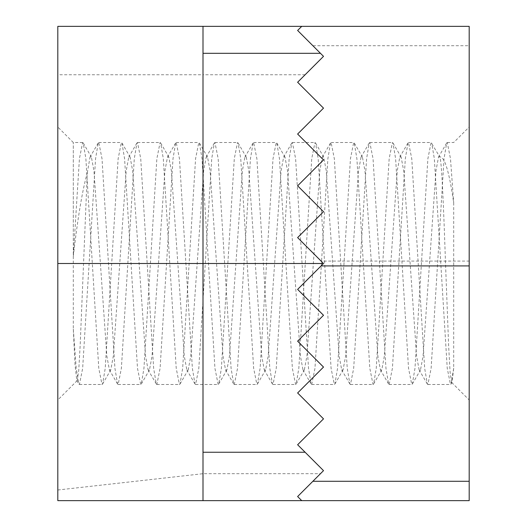 <?xml version="1.0" encoding="UTF-8"?>
<svg xmlns="http://www.w3.org/2000/svg" width="527" height="527" viewBox="0 0 527 527"><rect width="100%" height="100%" fill="white"/><g stroke="black" fill="none" stroke-linecap="round" stroke-linejoin="round"><path stroke-width="0.4" stroke-dasharray="2.63 1.98" d="M321.095 261.082L297.623 237.605L321.095 261.082L469.188 261.082L469.188 500.65L57.812 500.65L57.812 26.35L203 26.35L203 74.748L57.812 74.748M469.188 263.5L469.188 127.02L469.188 263.5M469.188 261.082L469.188 45.711L312.867 45.711L323.512 56.356L297.623 82.252L323.512 56.356L297.623 30.461L301.734 26.35L297.623 30.461L312.867 45.711M469.188 26.35L469.188 45.711M301.734 500.65L297.623 496.539L301.734 500.65L297.623 496.539L323.512 470.644L297.623 444.748L323.512 470.644L297.623 444.748L323.512 418.86L297.623 444.748L323.512 418.86L297.623 392.964L323.512 418.86L297.623 392.964L323.512 367.069L297.623 392.964L323.512 367.069L297.623 341.18L323.512 367.069L297.623 341.18L323.512 315.284L297.623 341.18L323.512 315.284L297.623 289.395L323.512 315.284L297.623 289.395L323.512 263.5L297.623 289.395L323.512 263.5L297.623 237.605L323.512 211.716L297.623 185.82L323.512 159.931L297.623 134.036L323.512 108.14L297.623 134.036L323.512 159.931L297.623 185.82L323.512 211.716L297.623 237.605L323.512 211.716L297.623 185.82L323.512 159.931L297.623 134.036L323.512 108.14L297.623 82.252L323.512 108.14M57.812 490.005L203 473.701L203 500.65M297.623 496.539L312.867 481.289M87.278 172.902L90.051 157.066L91.388 157.066L93.944 170.827L106.849 356.173L109.412 369.934L110.742 369.934L113.305 356.173L126.21 170.827L128.772 157.066L130.103 157.066L132.666 170.827L145.571 356.173L148.133 369.934L149.464 369.934L152.026 356.173L164.931 170.827L167.487 157.066L168.824 157.066L171.38 170.827L184.292 356.173L186.848 369.934L188.185 369.934L190.741 356.173L203.646 170.827L206.209 157.066L207.539 157.066L210.102 170.827L223.007 356.173L225.569 369.934L226.9 369.934L229.462 356.173L242.367 170.827L244.923 157.066L246.261 157.066L248.816 170.827L261.728 356.173L264.284 369.934L265.621 369.934L268.177 356.173L281.082 170.827L283.645 157.066L284.975 157.066L287.538 170.827L300.443 356.173L303.005 369.934L304.336 369.934L306.898 356.173L319.803 170.827L322.366 157.066L323.697 157.066L326.259 170.827L339.164 356.173L341.72 369.934L343.057 369.934L345.613 356.173L358.518 170.827L361.081 157.066L362.418 157.066L364.974 170.827L377.879 356.173L380.441 369.934L381.772 369.934L384.335 356.173L397.239 170.827L399.802 157.066L401.133 157.066L403.695 170.827L416.6 356.173L419.156 369.934L420.493 369.934L423.049 356.173L435.961 170.827L438.517 157.066L439.722 156.855C441.659 158.357 443.648 208 445.519 263.5L448.661 346.377L450.117 372.332L451.652 382.444L452.034 382.306L453.701 368.202L453.701 202.875C449.235 171.637 444.571 156.295 439.722 156.855L431.112 142.507L427.884 158.713L414.98 368.287L412.345 383.985L411.752 384.493L408.524 368.287L395.619 158.713L392.984 143.015L392.391 142.507L389.163 158.713L376.258 368.287L373.623 383.985L373.03 384.493L369.809 368.287L356.898 158.713L354.263 143.015L353.676 142.507L350.448 158.713L337.543 368.287L334.908 383.985L334.316 384.493L331.088 368.287L318.183 158.713L315.548 143.015L314.955 142.507L311.727 158.713L298.822 368.287L296.187 383.985L295.594 384.493L292.373 368.287L279.462 158.713L276.827 143.015L276.24 142.507L273.012 158.713L260.107 368.287L257.466 383.985L256.88 384.493L253.652 368.287L240.747 158.713L238.112 143.015L237.519 142.507L234.291 158.713L221.386 368.287L218.751 383.985L218.158 384.493L214.93 368.287L202.025 158.713L199.39 143.015L198.798 142.507L195.576 158.713L182.665 368.287L180.03 383.985L179.437 384.493L176.216 368.287L163.311 158.713L160.676 143.015L160.083 142.507L156.855 158.713L143.95 368.287L141.315 383.985L140.722 384.493L137.494 368.287L124.589 158.713L121.954 143.015L121.362 142.507L118.14 158.713L105.229 368.287L102.594 383.985L102.007 384.493L98.78 368.287L85.875 158.713L83.24 143.015L82.647 142.507L79.419 158.713L73.299 256.465C77.693 218.138 82.357 190.28 87.278 172.902L80.176 345.066L78.721 370.619L77.186 380.599L76.804 380.468L75.051 365.204L73.299 329.039L73.299 142.507L73.299 256.465M57.812 263.5L203 263.5L203 74.748L305.12 74.748L323.512 56.356L297.623 30.461L301.734 26.35M323.512 263.5L203 263.5L203 473.701L320.456 473.701M453.701 368.202L451.059 383.985L450.473 384.493L447.245 368.287L434.34 158.713L431.699 143.015M73.299 329.039L76.211 368.287L78.846 383.985L79.432 384.493L82.66 368.287L95.565 158.713L98.2 143.015L98.793 142.507L102.021 158.713L114.926 368.287L117.561 383.985L118.153 384.493L121.381 368.287L134.286 158.713L136.921 143.015L137.514 142.507L140.735 158.713L153.647 368.287L156.282 383.985L156.868 384.493L160.096 368.287L173.001 158.713L175.636 143.015L176.229 142.507L179.457 158.713L192.362 368.287L194.997 383.985L195.589 384.493L198.817 368.287L211.722 158.713L214.357 143.015L214.95 142.507L218.178 158.713L231.083 368.287L233.718 383.985L234.311 384.493L237.532 368.287L250.437 158.713L253.079 143.015L253.665 142.507L256.893 158.713L269.798 368.287L272.433 383.985L273.026 384.493L276.253 368.287L289.158 158.713L291.793 143.015L292.386 142.507L295.614 158.713L308.519 368.287L311.154 383.985L311.74 384.493L314.968 368.287L327.88 158.713L330.515 143.015L331.101 142.507L334.329 158.713L347.234 368.287L349.869 383.985L350.462 384.493L353.689 368.287L366.594 158.713L369.229 143.015L369.822 142.507L373.05 158.713L385.955 368.287L388.59 383.985L389.183 384.493L392.411 368.287L405.316 158.713L407.951 143.015L408.537 142.507L411.765 158.713L424.67 368.287L427.311 383.985L427.898 384.493L431.126 368.287L444.03 158.713L446.665 143.015L447.258 142.507L450.486 158.713L453.701 202.875M297.623 82.252L305.12 74.748M447.258 142.507L453.701 142.507L469.188 127.02M451.652 382.444L469.188 399.98M82.647 142.507L73.299 142.507L57.812 127.02M77.186 380.599L57.812 399.98M451.059 383.985L452.034 382.306M412.345 383.985L420.493 369.934M392.984 143.015L401.133 157.066M373.623 383.985L381.772 369.934M354.263 143.015L362.418 157.066M334.908 383.985L343.057 369.934M315.548 143.015L323.697 157.066M296.187 383.985L304.336 369.934M276.827 143.015L284.975 157.066M257.466 383.985L265.621 369.934M238.112 143.015L246.261 157.066M218.751 383.985L226.9 369.934M199.39 143.015L207.539 157.066M180.03 383.985L188.185 369.934M160.676 143.015L168.824 157.066M141.315 383.985L149.464 369.934M121.954 143.015L130.103 157.066M102.594 383.985L110.742 369.934M83.24 143.015L91.388 157.066M76.804 380.468L78.846 383.985M98.2 143.015L90.051 157.066M117.561 383.985L109.412 369.934M136.921 143.015L128.772 157.066M156.282 383.985L148.133 369.934M175.636 143.015L167.487 157.066M194.997 383.985L186.848 369.934M214.357 143.015L206.209 157.066M233.718 383.985L225.569 369.934M253.079 143.015L244.923 157.066M272.433 383.985L264.284 369.934M291.793 143.015L283.645 157.066M311.154 383.985L303.005 369.934M330.515 143.015L322.366 157.066M349.869 383.985L341.72 369.934M369.229 143.015L361.081 157.066M388.59 383.985L380.441 369.934M407.951 143.015L399.802 157.066M427.311 383.985L419.156 369.934M446.665 143.015L438.517 157.066M79.439 384.493L102.001 384.493M118.153 384.493L140.722 384.493M156.868 384.493L179.443 384.493M195.589 384.493L218.158 384.493M234.304 384.493L256.88 384.493M273.026 384.493L295.594 384.493M311.747 384.493L334.316 384.493M350.462 384.493L373.03 384.493M389.183 384.493L411.752 384.493M427.898 384.493L450.466 384.493M98.793 142.507L121.362 142.507M137.514 142.507L160.083 142.507M176.229 142.507L198.804 142.507M214.944 142.507L237.519 142.507M253.665 142.507L276.234 142.507M292.386 142.507L314.955 142.507M331.108 142.507L353.67 142.507M369.822 142.507L392.391 142.507M408.544 142.507L431.112 142.507"/><path stroke-width="0.79" d="M301.734 500.65L469.188 500.65L469.188 481.289L312.867 481.289L297.623 496.539L301.734 500.65L57.812 500.65L57.812 263.5L203 263.5L203 500.65M469.188 26.35L301.734 26.35L469.188 26.35L469.188 481.289M297.623 496.539L323.512 470.644L297.623 444.748L323.512 418.86L297.623 392.964L323.512 367.069L297.623 341.18L323.512 315.284L297.623 289.395L323.512 263.5L203 263.5L203 26.35L301.734 26.35L57.812 26.35L57.812 263.5M323.512 108.14L297.623 82.252L323.512 108.14L297.623 134.036L323.512 159.931L297.623 185.82L323.512 211.716L297.623 237.605L323.512 263.5M301.734 26.35L297.623 30.461L323.512 56.356L297.623 82.252M305.12 452.252L203 452.252M321.095 265.918L469.188 265.918M203 53.299L320.456 53.299"/></g></svg>
